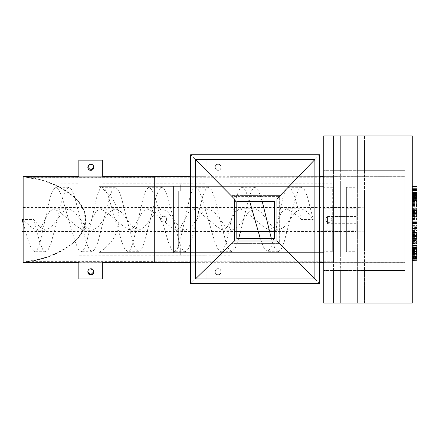 <?xml version="1.0" encoding="UTF-8"?>
<svg xmlns="http://www.w3.org/2000/svg" width="439" height="439" viewBox="0 0 439 439"><rect width="100%" height="100%" fill="white"/><g stroke="black" fill="none" stroke-linecap="round" stroke-linejoin="round"><path stroke-width="0.33" stroke-dasharray="2.19 1.65" d="M356.172 216.515L327.527 216.515L327.527 223.676L327.527 216.515L327.527 223.676L327.527 216.515L356.172 216.515L356.172 223.676L356.172 216.515M274.529 231.435L356.172 231.435L356.172 207.565L356.172 231.435L356.172 207.565L21.95 207.565L21.95 231.435M271.351 238.596L274.819 248.26L278.288 251.728L281.196 249.275L284.104 242.29L295.743 196.71L298.657 189.719L301.566 187.272L304.474 189.73L307.382 196.716L313.205 219.5L301.428 219.5L313.205 219.5L307.382 211.905L301.566 208.755L295.743 211.905L284.104 227.095L278.288 230.245L272.471 227.095L260.832 211.905L255.01 208.755L249.193 211.905L237.554 227.095L231.737 230.245L225.915 227.095L214.276 211.905L208.459 208.755L202.642 211.905L191.003 227.095L185.181 230.245L179.364 227.095L167.725 211.905L161.909 208.755L156.086 211.905L144.447 227.095L138.631 230.245L132.808 227.095L121.169 211.905L115.353 208.755L109.536 211.905L97.897 227.095L92.08 230.245L86.258 227.095L74.619 211.905L68.802 208.755L62.98 211.905L51.341 227.095L45.524 230.245L39.708 227.095L33.885 219.5L22.548 219.5L30.9 226.853L36.646 230.245L45.524 230.245M301.862 219.5L292.16 211.702L286.426 208.755L282.058 211.686L273.843 226.99L269.403 230.245L263.416 226.628L245.785 211.845L239.87 208.755L235.507 211.686L227.292 226.99L222.853 230.245L217.036 226.787L199.586 212.13L193.319 208.755L188.951 211.686L180.736 226.99L176.302 230.245L170.387 226.694L152.81 211.949L146.763 208.755L142.401 211.686L134.186 226.99L129.746 230.245L123.919 226.771L105.821 211.603L100.213 208.755L95.845 211.686L87.635 226.99L83.196 230.245L77.308 226.722L59.781 212.01L53.662 208.755L49.294 211.686L41.079 226.99L36.646 230.245M262.22 201.358L258.615 191.009L255.01 187.272L252.101 189.73L249.193 196.716L240.561 231.435M238.673 238.596L235.205 248.26L231.737 251.728L228.829 249.281L225.915 242.29L214.276 196.71L211.368 189.725L208.459 187.272L205.551 189.725L202.642 196.71L191.003 242.29L188.09 249.281L185.181 251.728L182.273 249.27L179.364 242.284L167.725 196.716L164.817 189.73L161.909 187.272L158.995 189.719L156.086 196.71L144.447 242.29L141.539 249.275L138.631 251.728L135.722 249.275L132.808 242.29L121.169 196.71L118.261 189.719L115.353 187.272L112.444 189.73L109.536 196.716L97.897 242.284L94.989 249.27L92.08 251.728L89.166 249.281L86.258 242.29L74.619 196.71L71.711 189.725L68.802 187.272L65.894 189.725L62.98 196.71L51.341 242.29L48.433 249.281L45.524 251.728L42.616 249.27L39.708 242.284L33.885 219.5L23.146 219.5M301.428 219.5L294.64 196.584L291.507 189.697L288.555 187.272L285.778 189.67L283.128 196.524L274.529 235.748M273.837 238.596L270.726 248.265L267.477 251.728L264.004 248.244L260.283 238.596M249.703 201.358L245.714 191.02L241.999 187.272L239.228 189.67L236.572 196.524L226.332 242.163L223.681 249.248L220.927 251.728L217.996 249.215L214.891 242.092L201.539 196.595L198.406 189.697L195.448 187.272L192.677 189.664L190.021 196.518L179.776 242.163L177.126 249.248L174.371 251.728L171.44 249.209L168.335 242.081L154.983 196.59L151.85 189.697L148.892 187.272L146.121 189.664L143.471 196.518L133.226 242.163L130.575 249.248L127.82 251.728L124.89 249.209L121.784 242.081L108.428 196.584L105.3 189.697L102.342 187.272L99.571 189.67L96.915 196.518L86.675 242.163L84.025 249.248L81.264 251.728L78.34 249.215L75.234 242.081L61.877 196.59L58.744 189.697L55.791 187.272L53.015 189.664L50.364 196.518L40.119 242.163L37.469 249.248L34.714 251.728L32.036 249.61L29.215 243.563L23.146 223.319M354.981 219.5L354.981 230.245L346.387 230.245L346.387 187.272L354.981 187.272L354.981 251.728L354.981 208.755L346.387 208.755L346.387 219.5L346.387 187.272L346.387 251.728L346.387 219.5L346.387 251.728L354.981 251.728L354.981 219.5M332.301 219.5L332.301 230.245L323.708 230.245L323.708 187.272L332.301 187.272L332.301 251.728L332.301 208.755L323.708 208.755L323.708 219.5L323.708 187.272L323.708 251.728L323.708 219.5L323.708 251.728L332.301 251.728L332.301 219.5M325.771 219.5C325.606 223.391 331.977 223.391 331.813 219.5C331.977 215.609 325.606 215.609 325.771 219.5C325.606 215.609 331.977 215.609 331.813 219.5C331.977 223.391 325.606 223.391 325.771 219.5C325.606 223.391 331.977 223.391 331.813 219.5C331.977 215.609 325.606 215.609 325.771 219.5C325.606 223.391 331.977 223.391 331.813 219.5C331.977 215.609 325.606 215.609 325.771 219.5M160.575 219.171C160.411 223.067 166.782 223.067 166.611 219.171C166.782 215.28 160.411 215.28 160.575 219.171C160.411 215.28 166.782 215.28 166.611 219.171C166.782 223.067 160.411 223.067 160.575 219.171L161.14 220.927L161.14 217.415L160.575 219.171C160.411 223.067 166.782 223.067 166.611 219.171C166.782 215.28 160.411 215.28 160.575 219.171M173.542 186.383L173.542 252.617L323.944 252.617L323.944 186.383L173.542 186.383L173.542 252.617L173.542 186.383L180.709 186.383L180.709 183.875L180.709 186.383L323.944 186.383L323.944 252.617L173.542 252.617L173.542 186.383L323.944 186.383L323.944 252.617L173.542 252.617L173.542 186.383L323.944 186.383L323.944 252.617L180.709 252.617L180.709 247.843L180.709 255.125L180.709 252.617L323.944 252.617L173.542 252.617L323.944 252.617L323.944 186.383L323.944 252.617L323.944 186.383L323.944 252.617L98.896 252.617C125.724 235.946 125.724 203.054 98.896 186.383L323.944 186.383L180.709 186.383L180.709 191.157L180.709 186.383L323.944 186.383L98.896 186.383M155.401 176.835L333.492 176.835L154.446 176.835L154.446 262.165L333.492 262.165L333.492 176.835L154.446 176.835L154.446 262.165L333.492 262.165L333.492 176.835L333.492 262.165L333.492 176.835L26.856 176.835L26.856 177.779L26.856 176.835L155.401 176.835L154.446 177.312L154.446 261.688L155.401 262.165L26.856 262.165L26.856 261.221L26.856 262.165L333.492 262.165L155.401 262.165M319.169 191.157L178.316 191.157L319.169 191.157L319.169 247.843L319.169 191.157M180.709 247.843L319.169 247.843L178.316 247.843L178.316 191.157L178.316 247.843L180.709 247.843M340.659 191.036L364.529 191.036L364.529 247.964L364.529 191.036L340.659 191.036L340.659 247.964L340.659 191.036M340.659 247.964L364.529 247.964L340.659 247.964M340.659 183.875L364.529 183.875L364.529 255.125L364.529 183.875L364.529 255.125L357.368 255.125L357.368 183.875L357.368 255.125L364.529 255.125L364.529 183.875L340.659 183.875L340.659 255.125L364.529 255.125L340.659 255.125L340.659 183.875L340.659 255.125L180.709 255.125L340.659 255.125L340.659 183.875L180.709 183.875L340.659 183.875M364.529 207.806L357.368 207.565L364.529 207.806L364.529 231.194L357.368 231.194L364.529 231.194L364.529 303.058L357.368 303.058L357.368 135.942L357.368 303.058L364.529 303.058L364.529 270.429L404.906 270.429L323.735 270.429L364.529 270.429L364.529 303.058L364.529 135.942L357.368 135.942L364.529 135.942L357.368 135.942L357.368 170.667L323.735 170.667L323.735 176.692L404.906 176.692L404.906 262.308L323.735 262.308L323.735 303.058L333.492 303.058L333.492 135.942L333.492 207.806L340.659 207.806L333.492 207.565L333.492 231.435L340.659 231.435L333.492 231.194L333.492 303.058L340.659 303.058L340.659 135.942L333.492 135.942L340.659 135.942L340.659 303.058L333.492 303.058L340.659 303.058L340.659 270.429L340.659 303.058L412.276 303.058L412.276 135.942L364.529 135.942L364.529 207.806M26.62 261.688L26.856 261.221C58.606 258.341 87.46 237.823 85.523 219.5C87.46 201.177 58.606 180.659 26.856 177.779L26.62 177.312C58.365 180.22 87.218 200.974 85.281 219.5C87.218 238.026 58.365 258.78 26.62 261.688L154.446 261.688M161.14 217.415C163.802 215.395 165.624 215.983 166.611 219.171C165.624 222.364 163.802 222.952 161.14 220.927M173.542 252.617L98.896 252.617M230.041 183.809L333.492 183.809L333.492 262.286L23.146 262.286L23.146 255.108L333.492 255.108L333.492 183.892L23.146 183.892L333.492 183.892L333.492 176.714L230.041 176.714L230.041 160.016L230.041 176.714L333.492 176.714L230.041 176.714L333.492 176.714L333.492 183.892L23.146 183.892L23.146 176.714L78.85 176.714L23.146 176.714L78.85 176.714L78.85 160.016L78.85 176.714L23.146 176.714L23.146 183.892L78.85 183.809M206.171 176.714L102.721 176.714L206.171 176.714L206.171 160.016L206.171 176.714L102.721 176.714L102.721 160.016L102.721 176.714L206.171 176.714L206.171 160.136L206.171 176.917L230.041 176.917L230.041 160.136L206.171 160.136L230.041 160.136L230.041 176.714M218.106 170.195C214.216 170.365 214.216 163.994 218.106 164.159C222.002 163.994 222.002 170.365 218.106 170.195C222.002 170.365 222.002 163.994 218.106 164.159C214.216 163.994 214.216 170.365 218.106 170.195M87.767 167.237L90.785 164.159L93.803 167.237M90.785 170.195C94.676 170.365 94.676 163.994 90.785 164.159C86.889 163.994 86.889 170.365 90.785 170.195M230.041 160.016L206.171 160.016L230.041 160.016M78.85 160.016L102.721 160.016M230.041 255.191L23.146 255.108L23.146 262.352L78.85 262.352L23.146 262.286L23.146 176.917L333.492 176.648L323.735 176.648L323.735 262.083L333.492 262.083L323.735 262.352L333.492 262.352M404.906 262.286L323.735 262.083L405.115 262.083L405.115 176.714L405.115 262.286L323.735 262.286L333.492 262.286L333.492 255.108L78.85 255.191M23.146 255.108L23.146 183.892L23.146 255.108M333.492 262.286L230.041 262.286L230.041 278.864L230.041 262.286L333.492 262.286L333.492 176.917M206.171 262.083L206.171 278.864L206.171 262.083M190.647 262.286L102.721 262.286L190.647 262.352M230.041 278.864L206.171 278.864L230.041 278.864M218.106 274.721C222.002 274.885 222.002 268.52 218.106 268.684C214.216 268.52 214.216 274.885 218.106 274.721C214.216 274.885 214.216 268.52 218.106 268.684C222.002 268.52 222.002 274.885 218.106 274.721M230.041 254.993L206.171 254.993M102.721 254.993L78.85 254.993M87.767 271.763L90.785 268.684L93.803 271.763M90.785 274.721C94.676 274.885 94.676 268.52 90.785 268.684C86.889 268.52 86.889 274.885 90.785 274.721M78.85 278.864L102.721 278.864L78.85 278.864M232.033 195.629L279.78 195.629L232.033 195.629L232.033 243.371L279.78 243.371L279.78 195.629L279.78 243.371L232.033 243.371L232.033 195.629M206.171 262.286L206.171 278.984L206.171 262.286L102.721 262.286M218.106 268.805C214.216 268.635 214.216 275.006 218.106 274.841C222.002 275.006 222.002 268.635 218.106 268.805C222.002 268.635 222.002 275.006 218.106 274.841C214.216 275.006 214.216 268.635 218.106 268.805M90.785 268.805C86.889 268.635 86.889 275.006 90.785 274.841C94.676 275.006 94.676 268.635 90.785 268.805M230.041 262.286L230.041 278.984L230.041 262.286L319.565 262.286M230.041 278.984L206.171 278.984L230.041 278.984M102.721 278.984L78.85 278.984M190.647 262.083L319.565 262.083M23.146 262.286L78.85 262.286M333.492 176.714L333.492 262.083M102.721 176.714L102.721 160.136L78.85 160.136L78.85 176.714M218.106 164.279C222.002 164.115 222.002 170.48 218.106 170.316C214.216 170.48 214.216 164.115 218.106 164.279C214.216 164.115 214.216 170.48 218.106 170.316C222.002 170.48 222.002 164.115 218.106 164.279M230.041 184.007L206.171 184.007M102.721 184.007L78.85 184.007M90.785 164.279C86.889 164.115 86.889 170.48 90.785 170.316C94.676 170.48 94.676 164.115 90.785 164.279M417.05 248.49L417.05 249.862L412.276 249.862L417.05 249.753L417.05 244.111L412.276 244.117L412.276 249.753L412.276 242.893L412.276 249.753L412.276 244.111L417.05 244.111L417.05 249.753L417.05 242.893L417.05 248.962M412.276 249.753L417.05 249.753M412.276 231.935L412.276 229.712L417.05 229.712L417.05 231.935L412.276 231.935L412.276 229.712M412.276 221.02L412.276 214.704L417.05 214.704L417.05 221.02L412.276 221.02L412.276 214.704M417.05 231.935L417.05 229.712M417.05 221.02L417.05 214.704M412.276 197.473L412.276 207.197L412.276 197.473L417.05 197.473L417.05 207.23L412.276 207.23L417.05 207.197L417.05 197.473M412.276 202.983L412.276 194.537L417.05 194.537L417.05 203.021L417.05 196.403L412.276 196.398L412.276 203.005L417.05 202.983M412.276 252.634L412.276 255.24L412.276 252.118L412.276 255.24L412.276 252.634L417.05 252.634L417.05 255.24L417.05 252.634M412.276 252.628L417.05 252.628L412.276 252.623M412.276 255.24L417.05 255.246M412.276 252.112L417.05 252.118L412.276 252.112M412.276 256.727L412.276 253.72L417.05 253.72L417.05 257.259L417.05 253.144L412.276 253.144L412.276 257.259L417.05 257.259L417.05 253.72L412.276 253.72L412.276 257.265L412.276 240.967L412.276 260.799L412.276 243.261L412.276 259.723L417.05 259.723L417.05 255.932L412.276 255.932L412.276 256.727L417.05 256.727M412.276 257.265L412.276 253.155L417.05 253.155L417.05 257.265L412.276 257.265L412.276 256.859L417.05 256.859L417.05 257.259L412.276 257.265M412.276 194.806L412.276 203.888L412.276 189.796L412.276 196.354L412.276 194.806L417.05 194.806L417.05 196.354L417.05 194.428L417.05 198.521L417.05 194.806M412.276 194.762L417.05 194.762M412.276 195.849L417.05 195.849L417.05 194.96L417.05 197.929L412.276 197.687L417.05 197.929L417.05 194.96L412.276 195.015L412.276 197.929L412.276 194.96L417.05 194.96L417.05 194.537L412.276 194.526L412.276 199.619L412.276 195.827L412.276 196.337L417.05 196.354L412.276 196.42L412.276 194.428L412.276 198.521L412.276 186.334L412.276 206.747L412.276 197.44L417.05 197.44L417.05 206.747L417.05 186.334M412.276 204.124L417.05 203.888L412.276 204.124M412.276 194.554L417.05 194.554L417.05 203.872L417.05 194.691L412.276 194.691L417.05 194.653L412.276 194.647L412.276 203.872L412.276 194.554L417.05 194.653L417.05 189.796L412.276 189.785L417.05 189.796L417.05 203.888L417.05 187.914L417.05 195.371L412.276 195.371L412.276 194.938L417.05 194.938L417.05 195.849M412.276 203.872L417.05 204.058L412.276 203.872M412.276 196.222L417.05 196.222L417.05 199.619L412.276 199.355L417.05 199.619L417.05 194.554M412.276 245.423L412.276 195.767L412.276 255.844L412.276 246.235L417.05 246.323L417.05 245.423L417.05 255.844L417.05 196.222M412.276 248.759L412.276 249.094L417.05 249.094L417.05 248.759L412.276 248.759M412.276 251.037L417.05 250.834L412.276 251.037M412.276 255.833L417.05 255.844L412.276 255.833M412.276 252.041L417.05 252.041L417.05 256.782L412.276 256.782L417.05 256.782L417.05 257.336L412.276 257.336L417.05 257.534L417.05 243.261L412.276 243.398L417.05 243.261L417.05 251.487L417.05 246.235L412.276 246.235L417.05 246.224M412.276 257.704L417.05 257.534L412.276 257.704M417.05 260.722L412.276 260.722M412.276 248.962L412.276 249.401L417.05 249.401M412.276 250.011L417.05 249.983L412.276 250.011M412.276 248.441L417.05 248.441L412.276 248.49M412.276 251.492L417.05 251.229L412.276 251.498M417.05 238.13L412.276 238.13M412.276 227.556L412.276 227.912L417.05 227.912L417.05 226.936L417.05 227.912L417.05 227.556L412.276 227.556M412.276 222.474L412.276 222.891L417.05 222.891L417.05 222.474L417.05 223.594L417.05 222.474L412.276 222.474M412.276 210.374L412.276 209.886L412.276 210.358L417.05 210.358L417.05 209.886M412.276 216.844L417.05 216.844L417.05 211.143L412.276 211.126L412.276 235.342L412.276 211.143L417.05 211.132L417.05 213.513L412.276 213.513L417.05 213.557L417.05 210.358M412.276 195.827L417.05 195.816M412.276 196.42L417.05 196.42M412.276 194.856L412.276 194.472L417.05 194.472L417.05 194.856L412.276 194.856L417.05 194.85M412.276 186.334L412.276 186.794L417.05 186.794M412.276 206.747L417.05 206.484L412.276 206.747M412.276 240.424L412.276 241.801L412.276 240.424L417.05 240.424L417.05 239.568L412.276 239.568L417.05 239.579L417.05 241.801L417.05 240.429L412.276 240.429M412.276 241.642L417.05 241.801L412.276 241.642M412.276 208.635L412.276 212.646L412.276 208.635L417.05 208.635L417.05 212.646L417.05 208.635M412.276 212.646L417.05 212.646M417.05 213.628L417.05 235.353L412.276 235.353L417.05 235.342L417.05 212.41L417.05 213.628L412.276 213.628M412.276 212.169L417.05 212.169L417.05 212.783L412.276 212.783L412.276 212.41L417.05 212.41L417.05 216.844M412.276 216.24L417.05 216.24M412.276 214.594L417.05 214.594L412.276 214.589M412.276 233.367L417.05 233.367M412.276 232.703L417.05 232.44L412.276 232.703M412.276 234.174L417.05 234.174M412.276 259.773L412.276 256.129L417.05 256.129L417.05 259.773L412.276 259.718L417.05 259.773M412.276 194.96L417.05 194.971L412.276 194.96M412.276 197.929L417.05 197.94M417.05 209.853L417.05 212.169M412.276 221.986L412.276 222.321L417.05 222.321L417.05 221.986L412.276 221.986M412.276 228.626L412.276 237.142L412.276 228.626L417.05 228.626L417.05 237.142L417.05 228.626M412.276 227.962L417.05 227.951M412.276 237.142L412.276 236.84L417.05 236.84L417.05 237.142L412.276 237.142M412.276 197.61L417.05 197.61M412.276 196.919L417.05 196.919M412.276 194.428L417.05 194.428L412.276 194.428M412.276 194.499L417.05 194.499M412.276 193.176L417.05 193.176M412.276 198.269L417.05 198.269M412.276 187.914L417.05 187.914M412.276 193.594L417.05 193.594M412.276 255.767L417.05 255.767M412.276 250.784L417.05 250.784L417.05 252.041M412.276 253.391L417.05 253.391L417.05 240.956L417.05 250.784M412.276 253.468L417.05 253.391M417.05 260.799L417.05 253.49L412.276 253.506L417.05 253.468M412.276 234.706L417.05 234.706L417.05 238.58M417.05 238.053L417.05 234.706M412.276 231.863L412.276 231.337L412.276 231.863L414.663 231.863L414.663 231.337L414.663 231.863M412.276 231.337L414.663 231.512L412.276 231.337M412.276 218.293C412.276 217.623 412.276 214.358 412.276 218.293C412.276 217.623 412.276 214.358 412.276 218.293L414.663 218.293C414.663 214.358 414.663 217.623 414.663 218.293C414.663 214.358 414.663 217.623 414.663 218.293M412.276 242.893L417.05 242.893M412.276 193.813L417.05 193.813M412.276 195.767L417.05 195.767M412.276 250.543L417.05 250.543M412.276 243.091L417.05 243.091M417.05 242.663L412.276 242.663L417.05 242.657M412.276 201.32L417.05 201.32M412.276 194.082L417.05 194.082M404.906 262.308L404.906 170.667L357.368 170.667L357.368 135.942L333.492 135.942L333.492 170.667L333.492 135.942L323.735 135.942L323.735 170.667L404.906 170.667L404.906 176.692M364.529 170.667L364.529 143.109L405.115 143.109L405.115 295.891L364.529 295.891L405.115 295.891L405.115 143.109L364.529 143.109L364.529 135.942L364.529 170.667M340.659 170.667L340.659 135.942L340.659 170.667M323.735 176.648L404.906 176.714M333.492 270.429L333.492 303.058L333.492 270.429M357.368 270.429L357.368 303.058L357.368 270.429M314.884 159.555L314.884 278.968L195.426 278.968L195.426 159.555L314.884 159.555M190.647 283.649L190.647 154.737L319.565 154.737L319.565 283.649L190.647 283.649L232.033 243.371L279.303 243.371L279.303 196.584L232.033 196.584L232.033 243.371L232.033 196.584L279.303 196.584L279.303 243.371L232.033 243.371M234.41 198.971L234.421 240.984L276.916 240.984L276.96 198.971M276.916 198.971L234.421 198.971M319.565 283.649L279.303 243.371M190.647 154.737L232.033 196.584M319.565 154.737L279.303 196.584M236.808 201.358L236.808 238.596L274.529 238.596L274.529 201.358L236.808 201.358M26.477 261.677L26.856 261.671M333.492 261.221L26.856 261.221M26.477 177.323L26.856 177.329M26.856 177.779L333.492 177.779M154.446 177.312L26.62 177.312M412.276 249.149L417.05 249.149M412.276 247.854L417.05 247.854M412.276 219.489L417.05 219.489M412.276 216.575L417.05 216.575M412.276 204.92L417.05 204.92M412.276 196.886L417.05 196.886L412.276 196.897M412.276 201.139L417.05 201.139M412.276 254.455L417.05 254.455L412.276 254.461M412.276 254.625L417.05 254.625M412.276 256.48L417.05 256.48M412.276 195.245L417.05 195.245L412.276 195.245M412.276 196.2L417.05 196.2M412.276 209.299L417.05 209.299M412.276 211.642L417.05 211.642M412.276 214.819L417.05 214.819M412.276 213.327L417.05 213.327M412.276 212.767L417.05 212.767M412.276 213.447L417.05 213.447M412.276 215.072L417.05 215.072L412.276 215.072M412.276 215.461L417.05 215.461M412.276 217.755L417.05 217.755M412.276 222.82L417.05 222.82M412.276 230.393L417.05 230.393M412.276 234.41L417.05 234.41M412.276 232.966L417.05 232.966M412.276 225.597L417.05 225.597M412.276 222.09L417.05 222.09M412.276 256.239L417.05 256.239M412.276 255.119L417.05 255.119M412.276 259.18L417.05 259.18M412.276 256.93L417.05 256.93M412.276 256.782L417.05 256.782M412.276 258.105L417.05 258.105M412.276 259.663L417.05 259.663M412.276 204.47L417.05 204.47M412.276 197.363L417.05 197.363M412.276 195.893L417.05 195.893M412.276 211.406L417.05 211.406M412.276 217.936L417.05 217.936M412.276 218.529L417.05 218.529M412.276 230.316L417.05 230.316M412.276 228.176L417.05 228.176M412.276 228.275L417.05 228.275M412.276 230.513L417.05 230.513M412.276 234.613L417.05 234.613M412.276 232.615L417.05 232.615M412.276 230.442L417.05 230.442M412.276 212.712L417.05 212.712M412.276 212.849L417.05 212.849M412.276 197.769L417.05 197.769M412.276 197.391L417.05 197.391M412.276 196.699L417.05 196.699M412.276 196.452L417.05 196.452M412.276 196.09L417.05 196.09M412.276 196.337L417.05 196.337M412.276 194.998L417.05 194.998L412.276 195.004M412.276 195.185L417.05 195.185M412.276 198.093L417.05 198.093M412.276 191.892L417.05 191.892M412.276 193.297L417.05 193.297M412.276 195.048L417.05 195.048M412.276 199.114L417.05 199.114M412.276 205.26L417.05 205.26M412.276 205.518L417.05 205.518M412.276 204.799L417.05 204.799M412.276 201.479L417.05 201.479M412.276 203.005L417.05 203.005L412.276 203.021M412.276 194.949L417.05 194.949M412.276 193.742L417.05 193.742M412.276 188.781L417.05 188.781M412.276 190.828L417.05 190.828M412.276 203.273L417.05 203.273M412.276 203.888L417.05 203.888M412.276 203.433L417.05 203.433M412.276 243.804L417.05 243.804M412.276 249.489L417.05 249.489M412.276 250.834L417.05 250.834M412.276 251.152L417.05 251.152M412.276 252.529L417.05 252.529M412.276 255.35L417.05 255.35M412.276 255.295L417.05 255.295M412.276 254.274L417.05 254.274M412.276 251.745L417.05 251.745M412.276 250.175L417.05 250.175M412.276 245.604L417.05 245.604M412.276 243.952L417.05 243.952M412.276 243.716L417.05 243.716M412.276 245.154L417.05 245.154M412.276 250.488L417.05 250.488M412.276 251.986L417.05 251.986M412.276 252.315L417.05 252.315M412.276 254.763L417.05 254.763M412.276 256.135L417.05 256.135M412.276 252.48L417.05 252.48M412.276 251.19L417.05 251.19M412.276 243.87L417.05 243.87M412.276 242.257L417.05 242.257M412.276 240.967L417.05 240.967L412.276 240.956M412.276 243.442L417.05 243.442M412.276 251.624L417.05 251.624M412.276 254.675L417.05 254.675M412.276 249.901L417.05 249.901M412.276 250.433L417.05 250.433M412.276 250.801L417.05 250.801M412.276 250.515L417.05 250.515M412.276 235.403L417.05 235.403M412.276 248.847L417.05 248.847M412.276 190.811L417.05 190.811M412.276 190.504L417.05 190.504M412.276 192.062L417.05 192.062M412.276 194.845L417.05 194.845M412.276 195.618L417.05 195.618M412.276 201.364L417.05 201.364M412.276 203.383L417.05 203.383M412.276 202.62L417.05 202.62M412.276 195.119L417.05 195.119M412.276 198.148L417.05 198.148M412.276 199.542L417.05 199.542M412.276 197.221L417.05 197.221M412.276 196.667L417.05 196.667M412.276 203.235L417.05 203.235M412.276 204.958L417.05 204.958M412.276 206.012L417.05 206.012M412.276 222.255L417.05 222.255M412.276 240.04L417.05 240.04M412.276 241.543L417.05 241.543M412.276 247.25L417.05 247.25M412.276 249.544L417.05 249.544M412.276 250.647L417.05 250.647M412.276 243.53L417.05 243.53M412.276 203.027L417.05 203.027M412.276 195.382L417.05 195.382L412.276 195.377M356.172 223.676L327.527 223.676M23.146 231.435L236.808 231.435M286.426 208.755L301.566 208.755M269.403 230.245L278.288 230.245M239.87 208.755L255.01 208.755M222.853 230.245L231.737 230.245M193.319 208.755L208.459 208.755M176.302 230.245L185.181 230.245M146.763 208.755L161.909 208.755M129.746 230.245L138.631 230.245M100.213 208.755L115.353 208.755M83.196 230.245L92.08 230.245M53.662 208.755L68.802 208.755M301.566 187.272L288.555 187.272M278.288 251.728L267.477 251.728M255.01 187.272L241.999 187.272M231.737 251.728L220.927 251.728M208.459 187.272L195.448 187.272M185.181 251.728L174.371 251.728M161.909 187.272L148.892 187.272M138.631 251.728L127.82 251.728M115.353 187.272L102.342 187.272M92.08 251.728L81.264 251.728M68.802 187.272L55.791 187.272M45.524 251.728L34.714 251.728M26.856 262.165C26.269 262.105 26.252 261.792 26.801 261.216C42.868 259.641 57.701 253.978 71.299 244.227C77.429 239.546 81.692 233.559 84.101 226.261C85.49 221.185 85.331 216.169 83.629 211.219C81.396 205.441 78.082 200.645 73.681 196.82C59.6 185.702 43.971 179.359 26.795 177.784L26.856 176.835M319.565 176.648L333.492 176.648M102.721 176.648L190.647 176.648M319.565 262.352L230.041 262.352L319.565 262.352M102.721 255.191L206.171 255.191M102.721 183.809L206.171 183.809M412.276 244.111L417.05 244.111M412.276 253.693L417.05 253.693M412.276 242.059L417.05 242.059M412.276 212.41L417.05 212.41M412.276 232.001L417.05 232.001M412.276 194.482L417.05 194.482L412.276 194.466M412.276 211.132L417.05 211.132M412.276 237.389L417.05 237.389M412.276 206.758L417.05 206.758M412.276 196.403L417.05 196.403M412.276 255.844L417.05 255.844M412.276 243.25L417.05 243.25M412.276 250.054L417.05 250.054M412.276 248.09L417.05 248.09M412.276 228.039L417.05 228.039M412.276 222.326L417.05 222.326M412.276 199.729L417.05 199.729M412.276 195.734L417.05 195.734M412.276 249.725L417.05 249.725M412.276 245.922L417.05 245.922M412.276 251.086L417.05 251.086M412.276 230.173L414.663 230.173M414.663 216.07L412.276 216.07M323.735 262.352L405.115 262.352"/><path stroke-width="0.66" d="M21.95 219.5L21.95 231.435L21.95 219.5M271.351 238.596L262.22 201.358M240.561 231.435L238.673 238.596M23.146 223.319L22.109 219.5L23.146 219.5M274.529 235.748L273.837 238.596M260.283 238.596L249.703 201.358M22.548 219.5L22.109 219.5M78.85 160.016L102.721 160.016M93.803 167.237L90.785 170.195L87.767 167.237M102.721 262.083L102.721 278.864L102.721 262.286L190.647 262.286M23.146 176.648L78.85 176.648L23.146 176.648L23.146 262.286L78.85 262.286L78.85 278.864L78.85 262.083M93.803 271.763L90.785 274.721L87.767 271.763M78.85 278.984L78.85 262.286L78.85 278.984L102.721 278.984L102.721 262.286L102.721 278.984M90.785 268.805C94.676 268.635 94.676 275.006 90.785 274.841C86.889 275.006 86.889 268.635 90.785 268.805M319.565 262.286L323.735 262.286M23.146 262.083L190.647 262.083M319.565 262.083L323.735 262.083M102.721 176.917L78.85 176.917L78.85 160.136L102.721 160.136L102.721 176.917M90.785 164.279C94.676 164.115 94.676 170.48 90.785 170.316C86.889 170.48 86.889 164.115 90.785 164.279M412.276 135.942L412.276 303.058L323.735 303.058L323.735 135.942L412.276 135.942M412.276 209.886L417.05 209.886L417.05 238.053M412.276 209.853L417.05 209.886M412.276 200.431L417.05 200.431L417.05 209.853M412.276 196.974L417.05 196.974L417.05 200.431M412.276 195.569L417.05 195.569L417.05 196.974M412.276 192.304L417.05 192.304L417.05 195.569M412.276 192.233L417.05 192.304M412.276 190.032L417.05 190.032L417.05 192.233M412.276 189.324L417.05 189.324L417.05 190.032M412.276 188.803L417.05 188.803L417.05 189.324M417.05 186.334L412.276 186.334L417.05 186.334L417.05 188.803M412.276 260.722L417.05 260.799M412.276 259.85L417.05 259.85L417.05 260.722M412.276 257.88L417.05 257.88L417.05 259.85M412.276 256.552L417.05 256.552L417.05 257.88M412.276 253.083L417.05 253.083L417.05 256.552M412.276 252.985L417.05 253.083M412.276 249.89L417.05 249.89L417.05 252.985M412.276 248.49L417.05 248.49L417.05 249.89M417.05 246.235L417.05 248.49M412.276 238.492L417.05 238.492L417.05 245.423L412.276 245.423M412.276 238.13L417.05 238.13M412.276 235.743L417.05 235.743M412.276 233.971L417.05 233.971M412.276 232.171L417.05 232.171M412.276 226.936L417.05 226.936M412.276 216.251L417.05 216.251M234.421 240.984L234.421 198.971L276.916 198.971L276.916 240.984L234.421 240.984L195.426 278.968L195.426 159.555L314.884 159.555L314.884 278.968L195.426 278.968M236.808 238.596L274.529 238.596L274.529 201.358L236.808 201.358L236.808 238.596M190.647 154.737L190.647 283.649L319.565 283.649L319.565 154.737L190.647 154.737M314.884 159.555L276.916 198.971M234.421 198.971L195.426 159.555M314.884 278.968L276.916 240.984M412.276 213.305L417.05 213.305M412.276 210.374L417.05 210.374M412.276 208.871L417.05 208.871M412.276 207.027L417.05 207.027M412.276 198.521L417.05 198.521M412.276 198.066L417.05 198.066M412.276 197.407L417.05 197.407M412.276 196.875L417.05 196.875M412.276 194.938L417.05 194.938M412.276 194.236L417.05 194.236M412.276 193.379L417.05 193.379M412.276 192.392L417.05 192.392M412.276 190.575L417.05 190.575M412.276 186.712L417.05 186.712M412.276 258.604L417.05 258.604M412.276 256.381L417.05 256.381M412.276 254.85L417.05 254.85M412.276 253.127L417.05 253.127M412.276 251.498L417.05 251.498M412.276 248.962L417.05 248.962L412.276 248.957M412.276 247.448L417.05 247.448M412.276 240.824L417.05 240.824M412.276 238.58L417.05 238.58M412.276 236.659L417.05 236.659M412.276 232.533L417.05 232.533M412.276 228.648L417.05 228.648M412.276 223.594L417.05 223.594M412.276 223.017L417.05 223.017M412.276 222.491L417.05 222.491M412.276 221.124L417.05 221.124M21.95 231.435L23.146 231.435M236.808 231.435L274.529 231.435M323.735 262.352L319.565 262.352L323.735 262.352M102.721 262.352L190.647 262.352M23.146 262.352L78.85 262.352M323.735 176.648L319.565 176.648M190.647 176.648L102.721 176.648M412.276 260.898L417.05 260.898"/></g></svg>
